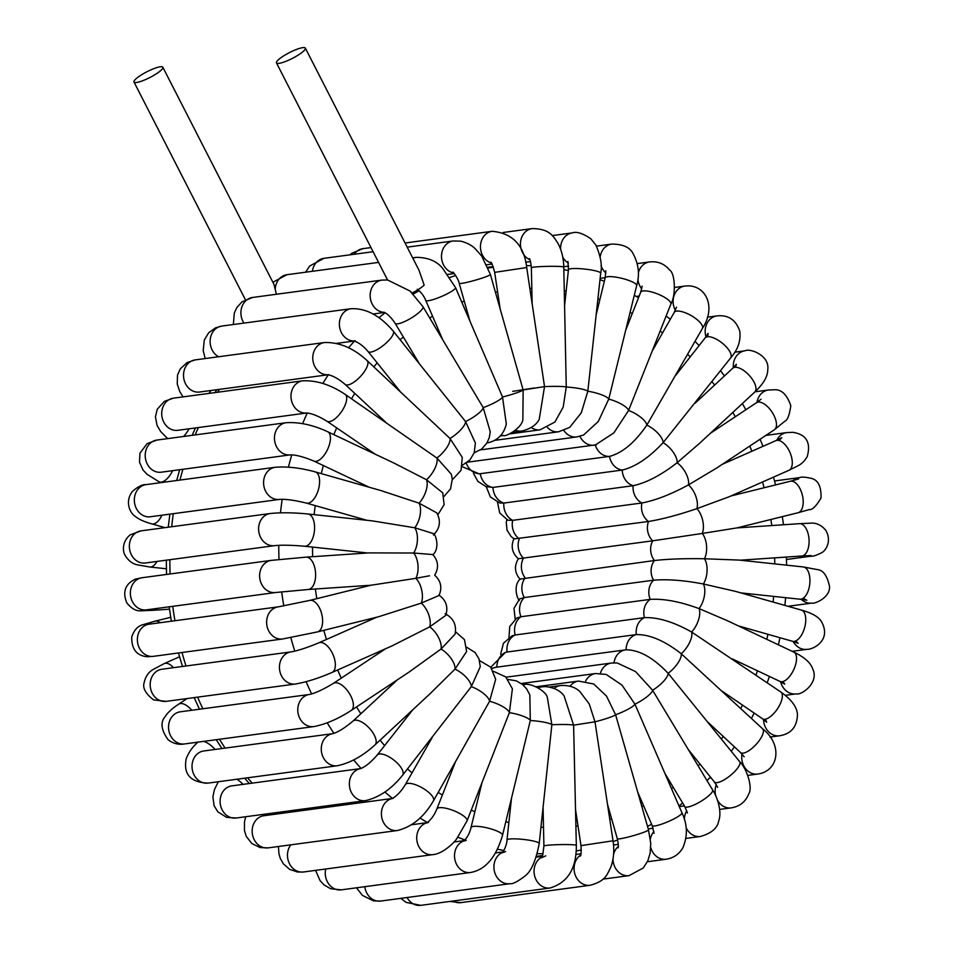 <?xml version="1.0" encoding="UTF-8"?>
<svg xmlns="http://www.w3.org/2000/svg" width="953" height="953" viewBox="0 0 953 953"><rect width="100%" height="100%" fill="white"/><g stroke="black" fill="none" stroke-linecap="round" stroke-linejoin="round"><path stroke-width="1.43" d="M162.856 67.246A16.213 3.24 -27.1 0 0 160.259 66.781A16.213 3.24 -27.1 0 0 143.319 73.726A16.213 3.24 -27.1 0 0 133.992 82.018A16.213 3.24 -27.1 0 0 147.751 78.575A16.213 3.24 -27.1 0 0 162.856 67.246L273.976 284.387L276.394 294.263M412.161 293A16.213 3.24 -27.1 0 0 424.145 285.042L418.975 270.187L305.341 48.115A16.213 3.24 152.9 0 1 292.38 58.383A16.213 3.24 152.9 0 1 276.465 62.886A16.213 3.24 152.9 0 1 277.001 61.218A16.213 3.24 152.9 0 1 288.545 53.07A16.213 3.24 152.9 0 1 302.732 47.65A16.213 3.24 152.9 0 1 305.341 48.115M412.125 293.012L410.1 291.07L387.609 280.003L381.867 280.099A16.213 13.818 82.4 0 0 370.205 296.931A16.213 13.818 82.4 0 0 384.321 312.346M733.31 367.691A16.213 13.818 82.4 0 1 744.96 350.823C749.737 347.94 769.893 355.35 767.749 369.633C767.82 376.364 763.496 383.821 754.788 392.017L700.026 442.895L677.095 462.753C661.108 475.166 646.456 482.814 633.114 485.708L503.863 503.065L499.801 502.993L490.39 497.001L486.244 486.661M473.462 473.391L477.941 481.444L485.97 486.566L492.975 487.424L622.214 470.067C635.377 466.875 649.005 457.75 663.121 442.668L730.606 357.983A16.213 6.528 -141.8 0 0 731.225 356.041A16.213 6.528 -141.8 0 0 719.956 341.4A16.213 6.528 -141.8 0 0 705.113 337.946L708.031 333.383L707.841 336.719M497.502 502.207L499.706 512.94L507.901 520.207L512.702 520.338L641.953 502.981C655.461 500.396 670.96 494.369 688.435 484.91L716.537 468.126L774.36 429.767A16.213 7.827 -123.6 0 0 776.278 426.634A16.213 7.827 -123.6 0 0 769.81 409.087A16.213 7.827 -123.6 0 0 756.432 402.738L761.042 399.224M506.841 519.707L506.257 522.292L507.044 530.19L511.189 536.61L514.167 538.91L648.528 521.482C662.168 519.242 678.286 514.965 696.881 508.652L729.105 496.775L788.881 470.329A16.213 8.22 -113.9 0 0 791.764 466.672A16.213 8.22 -113.9 0 0 787.881 448.446A16.213 8.22 -113.9 0 0 775.754 440.679L781.782 437.641L779.137 440.536M462.241 466.696L479.228 473.844L609.515 456.392C622.44 452.949 634.877 442.526 646.825 425.121L702.397 328.475A16.213 5.647 -150.3 0 0 684.397 312.429A16.213 5.647 -150.3 0 0 674.224 312.429L676.475 307.152M520.159 579.388C514.632 572.944 514.012 566.07 518.337 558.756L652.722 540.816A16.213 13.818 -97.6 0 1 648.528 521.482A16.213 13.818 -97.6 0 1 641.953 502.981A16.213 13.818 -97.6 0 1 633.114 485.708A16.213 13.818 -97.6 0 1 622.214 470.067A16.213 13.818 -97.6 0 1 609.515 456.392A16.213 13.818 -97.6 0 1 595.291 445.015L613.839 432.912L628.563 410.493L670.841 304.162A16.213 4.646 -158.5 0 0 670.876 303.197A16.213 4.646 -158.5 0 0 655.962 293.333A16.213 4.646 -158.5 0 0 640.666 292.261L642.191 286.114M480.526 449.876L576.815 436.939L583.546 435.033L598.27 421.512L608.753 399.116L636.675 285.59A16.213 3.538 -166.3 0 0 636.604 284.983A16.213 3.538 -166.3 0 0 620.474 278.014A16.213 3.538 -166.3 0 0 605.167 277.895L596.268 314.395M494.762 440.357L558.661 431.78L569.703 427.385L581.282 412.804L587.822 391.23L600.712 273.154A16.213 2.347 -173.8 0 0 579.031 268.615A16.213 2.347 -173.8 0 0 568.464 269.675L567.917 261.467M509.617 433.901L540.148 429.803L554.908 422.048L563.199 407.122L566.261 387.037L563.783 267.102A16.213 1.108 178.8 0 0 541.923 266.542A16.213 1.108 178.8 0 0 531.369 267.805C530.809 262.278 530.13 259.204 529.32 258.561M512.797 432.245L521.708 431.054C530.416 428.945 536.241 425.062 539.219 419.403L544.532 386.608L526.723 267.543L494.667 272.367L500.134 308.689M500.289 435.962L503.756 435.497C505.197 437.105 521.339 428.636 522.852 419.928L523.137 389.956L490.378 274.416A16.213 1.418 164.1 0 1 469.698 281.695A16.213 1.418 164.1 0 1 459.191 283.303L469.877 320.851M486.673 443.05C497.144 441.06 503.696 434.723 506.317 424.025L502.529 397.02L455.522 287.556A16.213 2.645 156.7 0 1 436.188 298.575A16.213 2.645 156.7 0 1 433.972 299.325A16.213 2.645 156.7 0 1 425.753 300.386C423.632 295.478 420.797 291.773 417.271 289.247M474.165 452.854L481.682 449.018L486.828 443.193L489.211 437.832L490.271 431.816L483.195 407.622L422.929 306.604A16.213 3.812 149.1 0 1 423.061 307.283A16.213 3.812 149.1 0 1 409.79 318.91A16.213 3.812 149.1 0 1 395.114 323.281C391.064 317.313 387.347 313.608 383.952 312.191M462.527 465.147L469.9 459.965L474.189 452.794L475.404 443.085L465.552 421.548L393.267 331.156A16.213 4.908 141.2 0 1 378.079 349.072A16.213 4.908 141.2 0 1 368.001 351.478L399.843 391.052M452.365 479.752L461.061 470.294L462.276 457.392L450.007 438.463L367.167 360.627A16.213 5.873 133 0 1 367.894 362.021A16.213 5.873 133 0 1 358.983 377.972A16.213 5.873 133 0 1 345.069 384.357L385.298 421.81M444.015 496.418L450.543 488.889L452.306 478.966L451.305 474.189L436.891 458.012L345.165 394.399A16.213 6.719 124.3 0 1 346.439 396.222A16.213 6.719 124.3 0 1 340.078 413.626A16.213 6.719 124.3 0 1 326.879 421.178L375.244 454.212M437.832 514.775L444.122 504.697L442.764 492.88L426.503 479.74L394.006 463.087L327.725 431.745A16.213 7.41 115.3 0 1 329.941 442.454A16.213 7.41 115.3 0 1 322.305 457.416A16.213 7.41 115.3 0 1 313.859 461.061L369.276 487.257M433.401 534.99C439.976 528.462 441.108 521.088 436.819 512.881L419.07 503.172L380.843 490.545L315.205 471.89A16.213 7.946 105.9 0 1 318.135 474.475A16.213 7.946 105.9 0 1 317.194 493.154A16.213 7.946 105.9 0 1 306.33 503.077L366.881 520.29M432.853 554.86C440.131 548.344 435.783 534.419 433.52 533.62L414.781 527.783L372.146 520.85L307.902 513.989A16.213 8.291 96.1 0 1 314.442 524.674A16.213 8.291 96.1 0 1 310.857 542.019A16.213 8.291 96.1 0 1 304.448 546.224L367.524 552.966M429.529 575.779L415.877 578.316A16.213 8.434 76.1 0 1 421.25 603.118L438.976 595.518C442.406 587.715 440.965 580.937 434.675 575.183L434.675 575.183C438.988 567.869 438.38 560.995 432.841 554.563L413.697 553.014L368.704 552.895L306.02 557.148A16.213 8.458 86.1 0 1 311.238 559.971A16.213 8.458 86.1 0 1 315.467 577.84A16.213 8.458 86.1 0 1 308.212 589.49L370.896 585.237L309.665 600.426A16.213 8.434 76.1 0 1 316.098 603.058A16.213 8.434 76.1 0 1 322.602 619.867A16.213 8.434 76.1 0 1 317.468 631.899L378.698 616.71L421.25 603.118A16.213 8.22 66.1 0 1 429.696 626.86L391.707 646.051L331.942 672.496A16.213 8.22 66.1 0 0 334.884 660.5A16.213 8.22 66.1 0 0 326.367 645.098A16.213 8.22 66.1 0 0 318.814 642.834L376.816 617.175M519.48 600.319C517.217 599.532 512.881 585.595 520.159 579.079L654.413 560.531A16.213 13.818 -97.6 0 1 652.722 540.816L702.254 533.454A16.213 8.434 -103.9 0 0 696.881 508.652A16.213 8.22 -113.9 0 0 688.435 484.91A16.213 7.827 -123.6 0 0 677.095 462.753A16.213 7.255 -132.9 0 0 663.121 442.668A16.213 6.528 -141.8 0 0 646.825 425.121A16.213 5.647 -150.3 0 0 628.563 410.493A16.213 4.646 -158.5 0 0 608.753 399.116A16.213 3.538 -166.3 0 0 587.822 391.23A16.213 2.347 -173.8 0 0 566.261 387.037A16.213 1.108 178.8 0 0 544.532 386.608L523.137 389.956A16.213 1.418 164.1 0 1 502.529 397.02A16.213 2.645 156.7 0 1 483.195 407.622A16.213 3.812 149.1 0 1 465.552 421.548A16.213 4.908 141.2 0 1 450.007 438.463A16.213 5.873 133 0 1 436.891 458.012A16.213 6.719 124.3 0 1 426.503 479.74A16.213 7.41 115.3 0 1 419.07 503.172A16.213 7.946 105.9 0 1 414.781 527.783A16.213 8.291 96.1 0 1 413.697 553.014A16.213 8.458 86.1 0 1 415.877 578.316L370.896 585.249M438.845 595.041C446.052 600.068 448.363 606.847 445.778 615.364L429.696 626.86A16.213 7.827 56.4 0 1 441.036 649.029L409.087 672.068L351.264 710.426A16.213 7.827 56.4 0 0 352.074 698.906A16.213 7.827 56.4 0 0 341.853 685.136A16.213 7.827 56.4 0 0 333.336 683.408L385.536 648.779M445.111 613.732C453.473 618.104 456.785 624.93 455.034 634.198L441.036 649.029A16.213 7.255 47.1 0 1 455.01 669.101L429.743 694.022L374.982 744.912A16.213 7.255 47.1 0 0 373.814 734.251A16.213 7.255 47.1 0 0 362.176 722.291A16.213 7.255 47.1 0 0 352.908 721.159L397.389 679.834M455.498 631.732L464.48 639.666L466.613 651.483L455.01 669.101A16.213 6.528 38.2 0 1 471.306 686.648L402.583 775.23A16.213 6.528 38.2 0 0 403.202 773.288A16.213 6.528 38.2 0 0 391.933 758.648A16.213 6.528 38.2 0 0 377.09 755.193L412.768 709.794M466.756 647.29L475.07 652.495L478.99 658.845L480.264 666.695L471.306 686.648A16.213 5.647 29.7 0 1 489.568 701.277L433.472 800.746A16.213 5.647 29.7 0 0 415.472 784.712A16.213 5.647 29.7 0 0 405.299 784.7L431.995 737.813M479.55 660.56L490.712 667.183L495.679 679.298L489.568 701.277A16.213 4.646 21.5 0 1 509.378 712.665L467.03 820.914A16.213 4.646 21.5 0 0 467.065 819.949A16.213 4.646 21.5 0 0 452.151 810.086A16.213 4.646 21.5 0 0 436.855 809.014L455.093 762.781M493.44 671.317L505.733 676.892L512.392 688.828L509.378 712.665A16.213 3.538 13.7 0 1 530.309 720.539L502.529 835.269A16.213 3.538 13.7 0 0 481.527 826.787A16.213 3.538 13.7 0 0 471.02 827.585L481.789 783.485M508.056 679.441L516.288 680.847L522.697 684.611L526.687 688.971L529.832 694.868L530.309 720.539A16.213 2.347 6.2 0 1 551.87 724.733L539.219 843.5A16.213 2.347 6.2 0 0 539.1 843.155A16.213 2.347 6.2 0 0 522.244 839.307A16.213 2.347 6.2 0 0 506.984 840.022L511.427 798.781M523.602 684.814L523.018 684.885A16.213 13.818 -97.6 0 1 523.602 684.814C528.927 682.062 545.438 690.175 547.308 697.227L551.87 724.733A16.213 1.108 -1.2 0 1 573.599 725.162L576.327 845.359A16.213 1.108 -1.2 0 0 554.479 844.799A16.213 1.108 -1.2 0 0 543.913 846.061L543.079 807.727M538.409 687.923A16.213 13.818 -97.6 0 1 542.102 686.791L545.545 686.589C554.229 687.601 560.424 690.711 564.105 695.928L573.599 725.162L594.994 721.814L613.029 840.796L580.973 845.633C581.342 851.946 581.127 855.449 580.317 856.116M554.181 688.435A16.213 13.818 -97.6 0 1 560.543 685.541C568.512 685.064 574.897 687.006 579.686 691.342L589.252 703.981L594.994 721.814A16.213 1.418 -15.9 0 0 615.602 714.75L648.505 829.872A16.213 1.418 -15.9 0 1 627.836 837.139A16.213 1.418 -15.9 0 1 617.318 838.747C618.39 843.881 618.652 846.919 618.104 847.86M570.037 686.231A16.213 13.818 -97.6 0 1 578.507 681.085L593.719 684.016L606.453 696L615.602 714.75A16.213 2.645 -23.3 0 0 634.936 704.148L681.943 812.79A16.213 2.645 -23.3 0 1 681.943 813.195A16.213 2.645 -23.3 0 1 667.04 822.094A16.213 2.645 -23.3 0 1 652.174 825.62L654.044 833.351M585.583 681.216A16.213 13.818 -97.6 0 1 595.577 673.533L606.191 674.438L621.952 685.064L634.936 704.148A16.213 3.812 -30.9 0 0 652.579 690.222L712.582 789.894A16.213 3.812 -30.9 0 1 695.071 804.487A16.213 3.812 -30.9 0 1 684.766 806.56L687.423 812.98M600.378 673.378A16.213 13.818 -97.6 0 1 611.385 663.05L617.175 662.954L635.532 671.579L652.579 690.222A16.213 4.908 -38.8 0 0 668.124 673.306L739.695 761.697A16.213 4.908 -38.8 0 1 740.052 762.698A16.213 4.908 -38.8 0 1 728.807 776.707A16.213 4.908 -38.8 0 1 714.428 782.02L717.645 787.273M626.121 649.803L625.573 649.863A16.213 13.818 -97.6 0 1 626.121 649.803C639.344 649.91 653.353 657.749 668.124 673.306A16.213 5.873 -47 0 0 681.24 653.758L762.626 728.807A16.213 5.873 -47 0 1 763.353 730.201A16.213 5.873 -47 0 1 754.431 746.151A16.213 5.873 -47 0 1 740.529 752.536L744.198 756.801M490.759 667.243L505.59 652.221L636.342 634.567C649.755 634.4 664.717 640.797 681.24 653.758A16.213 6.719 -55.7 0 0 691.628 632.03L780.817 691.997A16.213 6.719 -55.7 0 1 780.995 702.099A16.213 6.719 -55.7 0 1 771.692 715.548A16.213 6.719 -55.7 0 1 762.531 718.776L766.665 722.207L765.438 719.181M500.647 654.187L503.482 643.204L512.106 635.794L515.192 634.984L644.442 617.639C657.999 617.151 673.723 621.952 691.628 632.03A16.213 7.41 -64.7 0 0 699.061 608.598L727.544 620.772L793.837 652.114A16.213 7.41 -64.7 0 1 796.041 662.811A16.213 7.41 -64.7 0 1 788.405 677.786A16.213 7.41 -64.7 0 1 779.971 681.419L784.712 684.135L782.889 681.574M508.985 637.533L509.748 626.466L516.86 617.961L520.981 616.734L650.22 599.377C663.896 598.555 680.168 601.641 699.061 608.598A16.213 7.946 -74.1 0 0 703.35 583.986L735.716 591.432L801.354 610.087A16.213 7.946 -74.1 0 1 804.296 612.684A16.213 7.946 -74.1 0 1 803.355 631.362A16.213 7.946 -74.1 0 1 792.491 641.286L798.126 643.275L795.588 641M515.18 619.176L513.989 608.312L519.611 598.949L524.329 597.555L653.567 580.198C667.303 579.031 683.897 580.294 703.35 583.986A16.213 8.291 -83.9 0 0 704.434 558.756L738.992 560.078L803.248 566.94A16.213 8.291 -83.9 0 1 809.788 577.637A16.213 8.291 -83.9 0 1 806.202 594.982A16.213 8.291 -83.9 0 1 799.793 599.187L806.822 600.259L803.165 598.246M626.121 649.791A16.213 13.818 -97.6 0 1 636.342 634.567A16.213 13.818 -97.6 0 1 644.442 617.639A16.213 13.818 -97.6 0 1 650.22 599.377A16.213 13.818 -97.6 0 1 653.567 580.198A16.213 13.818 -97.6 0 1 654.413 560.531C668.16 559.006 684.826 558.41 704.434 558.756A16.213 8.458 -93.9 0 0 702.254 533.454L736.8 527.926M272.892 282.267L286.913 274.714A16.213 13.818 82.4 0 0 275.214 289.509M381.867 280.099L252.616 297.455A16.213 13.818 82.4 0 0 243.944 323.091M412.649 257.822L416.163 257.358A16.213 13.818 82.4 0 0 412.887 258.287M422.929 306.604A16.213 3.812 149.1 0 1 422.941 306.64L410.1 291.07M749.761 446.087A270.223 230.4 -97.6 0 1 751.893 451.234M762.519 481.992A270.223 230.4 -97.6 0 1 764.115 487.745M770.87 519.48A270.223 230.4 -97.6 0 1 771.787 525.556M774.622 557.862A270.223 230.4 -97.6 0 1 774.789 563.902M773.657 596.387A270.223 230.4 -97.6 0 1 773.109 602.058M767.939 634.305A270.223 230.4 -97.6 0 1 766.796 639.332M757.504 670.805A270.223 230.4 -97.6 0 1 755.955 675.01M742.506 705.101A270.223 230.4 -97.6 0 1 740.743 708.436M723.22 736.431A270.223 230.4 -97.6 0 1 721.385 738.932M699.978 764.068A270.223 230.4 -97.6 0 1 698.192 765.878M673.259 787.357A270.223 230.4 -97.6 0 1 671.531 788.619M643.597 805.726A270.223 230.4 -97.6 0 1 641.881 806.595M611.623 818.722A270.223 230.4 -97.6 0 1 609.789 819.282M578.006 825.977A270.223 230.4 -97.6 0 1 575.922 826.227M543.508 827.275A270.223 230.4 -97.6 0 1 540.994 827.133M508.878 822.499A270.223 230.4 -97.6 0 1 505.817 821.784M474.904 811.694A270.223 230.4 -97.6 0 1 471.258 810.157M442.371 795.052A270.223 230.4 -97.6 0 1 438.213 792.431M412.03 772.871A270.223 230.4 -97.6 0 1 407.539 768.928M384.631 745.591A270.223 230.4 -97.6 0 1 380.068 740.183M360.853 713.785A270.223 230.4 -97.6 0 1 356.565 706.912M341.281 678.131A270.223 230.4 -97.6 0 1 337.648 669.971M326.474 639.451A270.223 230.4 -97.6 0 1 323.806 630.326M316.825 598.639A270.223 230.4 -97.6 0 1 315.372 589.014M312.667 556.695A270.223 230.4 -97.6 0 1 312.501 547.093M314.145 514.656A270.223 230.4 -97.6 0 1 315.217 505.602M321.256 473.605A270.223 230.4 -97.6 0 1 323.365 465.552M333.836 434.639A270.223 230.4 -97.6 0 1 336.671 427.873M351.538 398.747A270.223 230.4 -97.6 0 1 354.778 393.398M373.862 366.857A270.223 230.4 -97.6 0 1 377.197 362.902M400.177 339.733A270.223 230.4 -97.6 0 1 403.345 337.017M429.755 317.992A270.223 230.4 -97.6 0 1 432.602 316.289M461.776 302.065A270.223 230.4 -97.6 0 1 464.254 301.112M495.429 292.178A270.223 230.4 -97.6 0 1 497.585 291.761M529.868 288.425A270.223 230.4 -97.6 0 1 531.81 288.402M564.295 290.713A270.223 230.4 -97.6 0 1 566.165 291.01M597.948 298.825A270.223 230.4 -97.6 0 1 599.902 299.48M630.124 312.429A270.223 230.4 -97.6 0 1 632.268 313.549M660.215 331.096A270.223 230.4 -97.6 0 1 662.585 332.847M687.661 354.349A270.223 230.4 -97.6 0 1 690.222 356.887M711.998 381.653A270.223 230.4 -97.6 0 1 714.619 385.072M732.821 412.423A270.223 230.4 -97.6 0 1 735.299 416.759M493.428 267.269L491.712 267.495A294.787 251.342 82.4 0 0 488.174 268.007M455.725 275.524A294.787 251.342 82.4 0 0 450.03 277.406M419.249 290.748A294.787 251.342 82.4 0 0 413.209 294.048M385.143 312.763A294.787 251.342 82.4 0 0 378.984 317.718M354.528 341.031A294.787 251.342 82.4 0 0 348.536 347.821M328.332 374.767A294.787 251.342 82.4 0 0 322.841 383.475M307.247 413.018A294.787 251.342 82.4 0 0 302.649 423.632M291.749 454.855A294.787 251.342 82.4 0 0 288.437 467.149M282.171 499.312A294.787 251.342 82.4 0 0 280.516 512.821M278.776 545.319A294.787 251.342 82.4 0 0 278.991 559.482M281.671 591.801A294.787 251.342 82.4 0 0 283.815 605.953M290.832 637.64A294.787 251.342 82.4 0 0 294.799 651.125M306.127 681.693A294.787 251.342 82.4 0 0 311.643 693.927M327.236 722.827A294.787 251.342 82.4 0 0 333.919 733.333M353.706 759.934A294.787 251.342 82.4 0 0 361.08 768.452M384.893 791.991A294.787 251.342 82.4 0 0 392.517 798.435M419.963 818.019A294.787 251.342 82.4 0 0 427.48 822.51M457.881 837.27A294.787 251.342 82.4 0 0 465.004 839.998M497.418 849.218A294.787 251.342 82.4 0 0 503.946 850.457M537.289 853.685A294.787 251.342 82.4 0 0 543.091 853.721M283.649 813.076A294.787 251.342 -97.6 0 1 282.148 811.837M252.247 783.14A294.787 251.342 -97.6 0 1 247.566 777.815M225.122 748.105A294.787 251.342 -97.6 0 1 219.452 739.254M202.858 708.77A294.787 251.342 -97.6 0 1 197.593 697.155M185.99 665.992A294.787 251.342 -97.6 0 1 182.011 652.495M174.947 620.725A294.787 251.342 -97.6 0 1 172.755 606.334M170.087 573.968A294.787 251.342 -97.6 0 1 169.884 559.709M171.695 526.747A294.787 251.342 -97.6 0 1 173.315 513.679M179.974 480.062A294.787 251.342 -97.6 0 1 182.905 469.293M195.139 434.925A294.787 251.342 -97.6 0 1 198.403 427.54M217.594 392.243A294.787 251.342 -97.6 0 1 219.464 389.36M496.87 667.148A16.213 13.818 -97.6 0 1 507.091 651.923A16.213 13.818 -97.6 0 1 515.192 634.984A16.213 13.818 -97.6 0 1 520.981 616.734A16.213 13.818 -97.6 0 1 524.329 597.555A16.213 13.818 -97.6 0 1 525.163 577.887A16.213 13.818 -97.6 0 1 523.471 558.16A16.213 13.818 -97.6 0 1 519.29 538.838A16.213 13.818 -97.6 0 1 512.702 520.338A16.213 13.818 -97.6 0 1 503.863 503.065A16.213 13.818 -97.6 0 1 492.975 487.424A16.213 13.818 -97.6 0 1 480.264 473.736A16.213 13.818 -97.6 0 1 466.291 463.11M754.788 392.017A16.213 7.255 -132.9 0 0 755.955 389.479A16.213 7.255 -132.9 0 0 746.973 373.123A16.213 7.255 -132.9 0 0 732.714 368.263L694.928 403.369M512.702 391.361L534.097 388.002M730.606 357.983C738.003 349.584 741.041 340.566 739.707 330.917C735.728 319.684 728.128 314.681 716.882 315.919A16.213 13.818 82.4 0 0 705.982 336.802M702.397 328.475C717.121 306.056 705.017 283.434 684.826 286.079A16.213 13.818 82.4 0 0 675.32 310.321M595.28 444.991A16.213 13.818 -97.6 0 1 594.231 445.17A16.213 13.818 -97.6 0 1 579.936 436.307M670.841 304.162C675.975 295.609 675.343 273.261 669.542 269.973C664.36 263.707 657.677 261.039 649.505 261.956A16.213 13.818 82.4 0 0 638.343 272.88M637.891 279.158A16.213 13.818 82.4 0 0 641.774 288.866M576.815 436.939A16.213 13.818 -97.6 0 1 563.854 430.47M636.675 285.59C639.928 274.798 638.689 264.052 632.947 253.355C629.707 247.196 622.643 244.111 611.731 244.087A16.213 13.818 82.4 0 0 600.187 256.905M601.057 265.684A16.213 13.818 82.4 0 0 605.905 272.987M558.661 431.78A16.213 13.818 -97.6 0 1 547.487 427.54M600.712 273.154C602.367 265.744 600.771 256.393 595.911 245.1L590.8 238.75C582.736 233.294 576.577 231.341 572.312 232.889A16.213 13.818 82.4 0 0 560.626 249.293M562.711 256.941A16.213 13.818 82.4 0 0 568.369 263.171M540.148 429.803A16.213 13.818 -97.6 0 1 531.238 427.516M563.783 267.102C563.604 258.311 561.686 250.425 558.029 243.444C553.479 236.761 550.155 228.696 532.167 228.589A16.213 13.818 82.4 0 0 520.493 242.646A16.213 13.818 82.4 0 0 529.928 259.776M521.708 431.054A16.213 13.818 -97.6 0 1 515.537 430.244M526.723 267.543C524.043 245.195 512.523 233.116 492.165 231.305A16.213 13.818 82.4 0 0 480.455 246.255A16.213 13.818 82.4 0 0 491.426 263.04M349.989 254.82L351.86 253.26L362.914 248.662A16.213 13.818 82.4 0 0 354.123 254.272M503.756 435.497A16.213 13.818 -97.6 0 1 500.694 435.509M490.378 274.416L481.646 255.988L475.035 248.542C474.344 247.994 470.186 243.468 460.74 241.169L453.199 240.966A16.213 13.818 82.4 0 0 441.489 256.667A16.213 13.818 82.4 0 0 453.735 272.999M305.603 272.201L309.665 266.03L323.96 258.323A16.213 13.818 82.4 0 0 312.405 271.283M393.267 331.156C379.925 315.526 365.869 308.045 351.073 308.712A16.213 13.818 82.4 0 0 339.459 325.95A16.213 13.818 82.4 0 0 354.242 340.948M205.181 358.554L203.192 350.585L204.311 340.018L208.636 332.8L215.509 327.856L221.835 326.069A16.213 13.818 82.4 0 0 210.22 339.494A16.213 13.818 82.4 0 0 218.582 356.756M208.933 393.41A16.213 5.873 -47 0 0 209.827 392.136A16.213 5.873 -47 0 0 210.851 390.516M367.167 360.627C353.551 348.131 339.316 342.103 324.485 342.532A16.213 13.818 82.4 0 0 312.894 360.079A16.213 13.818 82.4 0 0 328.189 374.743M183.012 396.889L179.843 391.719L177.246 384.083L177.508 375.125L180.224 368.942L187.086 362.569L195.234 359.889A16.213 13.818 82.4 0 0 183.691 377.793A16.213 13.818 82.4 0 0 199.558 392.028L328.237 374.743M183.631 436.474A16.213 6.719 -55.7 0 0 189.039 428.79M345.165 394.399C330.751 384.726 316.587 380.199 302.685 380.819A16.213 13.818 82.4 0 0 291.13 398.592A16.213 13.818 82.4 0 0 306.759 412.983M167.704 438.618L160.664 431.53L157.102 425.514L155.434 416.902L157.269 409.242L164.333 401.368L173.434 398.175A16.213 13.818 82.4 0 0 161.891 416.08A16.213 13.818 82.4 0 0 177.758 430.315L306.783 412.983M160.866 482.635L159.175 481.837A16.213 7.41 -64.7 0 0 172.648 470.663M327.725 431.745C312.929 424.931 299.075 421.917 286.162 422.703A16.213 13.818 82.4 0 0 274.619 440.596A16.213 13.818 82.4 0 0 290.451 454.855C295.811 454.784 303.626 456.856 313.859 461.061M159.175 481.837L147.036 474.296L143.033 470.02L139.495 462.217L139.948 453.151L147.167 443.586L156.911 440.06A16.213 13.818 82.4 0 0 145.368 457.976A16.213 13.818 82.4 0 0 161.236 472.2L290.474 454.843M164.988 527.64L151.646 523.852A16.213 7.946 -74.1 0 0 161.95 515.204M315.205 471.89C300.445 467.852 287.139 466.315 275.286 467.268A16.213 13.818 82.4 0 0 263.743 485.172A16.213 13.818 82.4 0 0 279.61 499.408C285.495 498.967 294.406 500.194 306.33 503.077M151.646 523.852C144.237 521.791 138.721 519.266 135.1 516.276C129.656 512.809 124.724 501.123 132.479 491.367C138.018 486.59 142.545 484.338 146.047 484.624A16.213 13.818 82.4 0 0 134.504 502.529A16.213 13.818 82.4 0 0 150.36 516.764L279.61 499.408M166.382 568.774L149.764 566.999A16.213 8.291 -83.9 0 0 156.947 561.436M307.902 513.989C293.536 512.571 281.004 512.416 270.307 513.5A16.213 13.818 82.4 0 0 258.763 531.405A16.213 13.818 82.4 0 0 274.619 545.64C281.671 544.913 291.606 545.116 304.448 546.224M149.764 566.999L136.827 564.736C136.577 564.486 130.216 563.95 125.046 555.218C123.044 552.228 121.317 542.495 130.013 534.931L141.056 530.857A16.213 13.818 82.4 0 0 129.513 548.761A16.213 13.818 82.4 0 0 145.368 562.997L145.07 563.032M169.491 609.181L153.516 610.265A16.213 8.458 -93.9 0 0 157.054 608.443M306.02 557.148L271.319 560.376A16.213 13.818 82.4 0 0 259.776 578.28A16.213 13.818 82.4 0 0 275.643 592.516L308.212 589.49M153.516 610.265L141.008 610.802C136.16 611.242 131.407 608.586 126.761 602.808C122.353 591.849 125.224 583.951 135.386 579.114L142.08 577.732A16.213 13.818 82.4 0 0 130.537 595.637A16.213 13.818 82.4 0 0 146.393 609.872L145.309 609.968M160.164 622.714A16.213 8.434 -103.9 0 0 154.97 621.189L170.706 617.294M309.665 600.426L278.324 606.847A16.213 13.818 82.4 0 0 266.78 624.751A16.213 13.818 82.4 0 0 282.636 638.986L317.468 631.899M278.324 606.847L149.073 624.203A16.213 13.818 82.4 0 0 137.53 642.108A16.213 13.818 82.4 0 0 153.385 656.343L147.227 656.736C136.601 655.7 131.443 649.076 131.752 636.878C134.051 630.302 137.589 626.3 142.378 624.858L154.97 621.189M173.506 667.672A16.213 8.22 -113.9 0 0 164.13 663.61L179.533 656.796M318.814 642.834C306.973 647.73 297.741 650.744 291.142 651.876A16.213 13.818 82.4 0 0 279.598 669.78A16.213 13.818 82.4 0 0 295.454 684.016C306.342 682.134 318.505 678.298 331.942 672.496M291.142 651.876L161.891 669.232A16.213 13.818 82.4 0 0 150.348 687.137A16.213 13.818 82.4 0 0 166.203 701.36L153.636 699.919C145.523 693.701 142.378 687.887 144.189 682.503C146.381 672.925 152.063 670.293 152.528 669.804L164.13 663.61M191.791 710.259A16.213 7.827 -123.6 0 0 178.652 704.184L187.122 698.561M333.336 683.408C322.948 689.65 315.002 693.331 309.487 694.451A16.213 13.818 82.4 0 0 297.944 712.356A16.213 13.818 82.4 0 0 313.811 726.591C325.735 724.28 338.22 718.884 351.264 710.426M309.487 694.451L180.236 711.808A16.213 13.818 82.4 0 0 168.705 729.712A16.213 13.818 82.4 0 0 184.56 743.948C178.628 744.972 173.172 743.602 168.169 739.802C161.2 730.093 160.164 722.386 165.083 716.704C167.68 712.57 172.207 708.401 178.652 704.184M215.104 749.451A16.213 7.255 -132.9 0 0 203.716 741.374M332.978 733.631L332.895 733.643A16.213 13.818 82.4 0 0 321.435 751.572A16.213 13.818 82.4 0 0 337.291 765.759C350.18 763.019 362.748 756.063 374.982 744.912M352.908 721.159C344.76 727.985 338.089 732.142 332.895 733.643L203.728 750.976A16.213 13.818 82.4 0 0 192.184 768.892A16.213 13.818 82.4 0 0 208.04 783.116C190.445 782.365 183.179 774.229 186.228 758.695C188.706 752.227 192.697 746.64 198.224 741.922M243.086 784.367A16.213 6.528 -141.8 0 0 236.963 779.232M360.734 768.571A16.213 13.818 82.4 0 0 349.537 786.618A16.213 13.818 82.4 0 0 365.368 800.663C379.163 797.494 391.564 789.013 402.583 775.23M360.758 768.571L231.805 785.88A16.213 13.818 82.4 0 0 220.262 803.796A16.213 13.818 82.4 0 0 236.13 818.019L226.647 817.376L217.868 811.885L214.091 805.714L212.876 796.708L214.461 789.572L218.332 781.734M275.203 814.207A16.213 5.647 -150.3 0 0 273.809 812.957M392.386 798.495A16.213 13.818 82.4 0 0 381.629 816.709A16.213 13.818 82.4 0 0 397.425 830.516C412.053 826.906 424.073 816.983 433.472 800.746M392.445 798.459L263.862 815.732A16.213 13.818 82.4 0 0 252.319 833.637A16.213 13.818 82.4 0 0 268.186 847.872L260.181 847.562L251.89 843.584L246.255 836.4L244.456 830.539L244.492 821.843L245.66 816.745M427.135 822.749A16.213 13.818 82.4 0 0 416.997 841.165A16.213 13.818 82.4 0 0 432.745 854.638C441.906 854.126 453.414 843.679 456.701 838.795L467.03 820.914M290.856 844.823A16.213 13.818 82.4 0 0 289.212 863.168A16.213 13.818 82.4 0 0 303.495 871.995L297.539 872.019L289.605 869.35L283.375 863.847L280.349 858.534L278.967 853.888L278.407 846.49M464.206 840.808A16.213 13.818 82.4 0 0 454.867 859.463A16.213 13.818 82.4 0 0 470.532 872.495C485.339 869.875 496.013 857.462 502.529 835.269M325.712 869.005A16.213 13.818 82.4 0 0 341.281 889.852L330.596 888.72L323.937 884.825L320.017 880.536L315.598 870.363M502.755 852.327A16.213 13.818 82.4 0 0 494.393 871.185A16.213 13.818 82.4 0 0 509.938 883.705C512.547 884.253 517.55 881.692 524.96 876.033C531.166 871.495 535.92 860.654 539.219 843.5M364.808 886.695A16.213 13.818 82.4 0 0 380.688 901.061L373.362 900.847L362.39 895.367L356.517 887.803M541.888 857.081A16.213 13.818 82.4 0 0 534.693 876.105A16.213 13.818 82.4 0 0 550.095 887.993C567.809 882.609 576.553 868.397 576.327 845.359M407.062 897.512A16.213 13.818 82.4 0 0 420.845 905.35L406.181 902.42L400.82 898.357M580.699 855.067A16.213 13.818 82.4 0 0 574.921 874.151A16.213 13.818 82.4 0 0 590.098 885.277C606.156 880.917 606.835 874.64 610.837 867.135C613.72 859.058 614.459 850.279 613.029 840.796M453.009 901.026A16.213 13.818 82.4 0 0 460.847 902.634L449.828 901.455M618.33 846.419A16.213 13.818 82.4 0 0 613.553 854.46M613.017 858.856A16.213 13.818 82.4 0 0 629.051 875.628L643.299 867.957L647.849 860.762L650.089 853.364L650.744 843.429L648.505 829.872M653.937 831.469A16.213 13.818 82.4 0 0 650.387 839.057M650.744 847.503A16.213 13.818 82.4 0 0 666.087 859.237C673.473 858.081 679.072 854.257 682.884 847.753C687.792 836.019 687.47 824.357 681.943 812.79M686.803 810.693A16.213 13.818 82.4 0 0 684.361 819.401M686.16 827.764A16.213 13.818 82.4 0 0 700.384 836.484C711.45 833.315 717.561 828.109 718.705 820.867C722.279 811.539 717.025 796.351 712.582 789.894M491.915 668.732A16.213 13.818 -97.6 0 1 496.322 667.219L625.573 649.863A16.213 13.818 -97.6 0 0 614.018 662.835M716.334 784.664A16.213 13.818 82.4 0 0 715.774 795.946M717.514 800.27A16.213 13.818 82.4 0 0 731.177 807.882C739.647 806.536 745.472 801.938 748.641 794.075C753.204 787.94 746.568 768.154 739.695 761.697M742.03 754.037A16.213 13.818 82.4 0 0 757.766 774.05C778.994 771.037 782.818 744.519 762.626 728.807M763.544 719.491A16.213 13.818 82.4 0 0 779.566 735.776C791.228 733.881 797.184 726.698 797.447 714.238C796.863 706.828 791.324 699.419 780.817 691.997M780.626 681.74A16.213 13.818 82.4 0 0 796.089 693.879C801.413 695.607 819.497 682.622 812.695 668.899C810.622 662.704 804.332 657.105 793.837 652.114M793.17 641.476A16.213 13.818 82.4 0 0 806.965 649.327C811.92 649.922 832.636 640.821 821.141 621.07C818.103 616.555 811.503 612.898 801.354 610.087M801.27 599.354A16.213 13.818 82.4 0 0 811.944 603.082C813.207 604.405 830.301 598.293 829.539 586.476C827.24 575.731 823.166 570.097 817.329 569.584L803.248 566.94M740.171 560.197L801.676 556.028A16.213 8.458 -93.9 0 0 806.881 551.799A16.213 8.458 -93.9 0 0 808.12 533.728A16.213 8.458 -93.9 0 0 799.484 523.673L736.824 527.926M805.773 555.766A16.213 13.818 82.4 0 0 810.932 556.207C812.838 556.528 816.399 555.373 821.617 552.776C826.227 550.369 831.814 540.673 825.882 530.547C819.711 522.363 811.622 523.066 811.503 523.126L799.484 523.673M736.8 527.938L798.03 512.75A16.213 8.434 -103.9 0 0 803.176 500.718A16.213 8.434 -103.9 0 0 796.66 483.91A16.213 8.434 -103.9 0 0 790.228 481.277L730.88 495.989M798.03 512.75L809.323 509.569C812.206 510.105 816.102 506.269 820.986 498.085C821.426 486.578 818.186 480.002 811.265 478.358C805.38 477.012 801.497 476.762 799.615 477.608A16.213 13.818 82.4 0 0 793.241 480.515M788.881 470.329C798.805 465.207 802.152 464.957 807.227 456.582C811.098 442.514 806.333 434.425 792.956 432.34L786.797 432.579A16.213 13.818 82.4 0 0 776.838 440.191M774.36 429.767L784.938 421.143C787.535 420.178 789.489 415.055 790.799 405.752C786.964 394.435 781.317 389.11 773.848 389.789L768.44 390.003A16.213 13.818 82.4 0 0 756.98 402.38M245.386 299.695L133.992 82.018M384.571 312.453L373.123 314.002M252.616 297.455L241.907 301.898L236.713 307.724L234.307 313.072L233.354 324.52M276.465 62.886L387.573 280.003M378.567 262.397L286.913 274.714M416.163 257.358C427.73 257.393 436.486 260.955 442.43 268.067L455.522 287.556M745.854 409.766L742.363 403.56M724.447 375.947L720.575 370.741M699.121 345.57L695.047 341.388M670.304 319.291L666.147 316.062M638.522 297.693L634.293 295.311M604.333 281.302L600.009 279.67M568.381 270.545L563.842 269.616M531.25 265.756L526.401 265.589M576.208 850.934L581.306 850.04M613.148 841.606L617.651 839.998M647.528 826.43L651.554 824.19M678.989 805.916L682.658 803.034M707.043 780.65L710.426 777.052M731.308 751.274L734.394 746.83M751.44 718.407L754.168 713.058M767.213 682.705L769.428 676.439M778.422 644.824L779.959 637.724M784.915 605.417L785.629 597.674M786.63 565.165L786.392 557.064M783.521 524.758L782.306 516.645M775.599 484.898L773.479 477.143M762.996 446.326L760.089 439.226M491.712 267.495L488.162 267.972M542.543 855.532L536.491 856.342M281.135 813.409L279.622 812.182M249.364 783.521L244.635 778.208M221.954 748.534L216.224 739.695M199.475 709.223L194.162 697.608M182.464 666.469L178.461 652.972M171.361 621.213L169.169 606.811M166.525 574.445L166.334 560.185M168.228 527.212L169.884 514.144M176.686 480.503L179.676 469.722M192.125 435.33L195.448 427.933M214.949 392.6L216.855 389.706M722.16 464.385L775.754 440.679M735.454 367.274L736.359 364.272L732.714 368.263M744.96 350.823L734.668 352.205M675.701 375.363L705.113 337.946M716.882 315.919L707.352 317.206M652.602 350.394L674.224 312.429M684.826 286.079L674.605 287.449M467.53 462.193L596.483 444.765M625.907 329.69L640.666 292.261M649.505 261.956L637.414 263.576M639.177 296.061L636.318 296.443M605.786 270.747L605.167 277.895M611.731 244.087L596.483 246.136M605.226 277.68L600.152 278.359M564.617 305.448L568.464 269.675M572.312 232.889L552.18 235.594M568.631 266.101L563.771 266.757M532.143 303.471L531.369 267.805M532.167 228.589L503.172 232.484M530.511 261.527L525.687 262.182M493.166 266.542L487.865 267.257M490.783 262.23C491.391 261.825 492.677 265.208 494.667 272.367M492.165 231.305L405.061 243.003M370.979 247.577L362.914 248.662M492.034 264.041L486.745 264.755M453.151 272.498C451.746 270.092 458.536 278.669 459.191 283.303M453.199 240.966L407.181 247.149M373.099 251.723L323.96 258.323M454.247 273.547L447.91 274.393M442.526 339.316L425.753 300.386M418.998 363.129L395.114 323.281M355.398 340.852L353.98 340.888C358.816 342.592 363.486 346.13 368.001 351.478M351.073 308.712L221.835 326.069M354.373 340.983L336.588 343.378M328.797 374.672L328.035 374.72C333.062 375.744 338.744 378.96 345.069 384.357M324.485 342.532L195.234 359.889M306.997 412.959L306.699 412.983C311.953 413.435 318.683 416.175 326.879 421.178M302.685 380.819L173.434 398.175M286.162 422.703L156.911 440.06M275.286 467.268L146.047 484.624M270.307 513.5L141.056 530.857M274.619 545.64L145.368 562.997M271.319 560.376L142.08 577.732M275.643 592.516L146.393 609.872M149.073 624.203L148.263 624.334M282.636 638.986L153.385 656.343M295.454 684.016L166.203 701.36M313.811 726.591L184.56 743.948M337.291 765.759L208.04 783.116M361.056 768.523L360.663 768.595C365.487 766.677 370.967 762.209 377.09 755.193M365.368 800.663L236.13 818.019M393.112 798.376L392.219 798.566C396.793 796.029 401.153 791.407 405.299 784.7M397.425 830.516L268.186 847.872M428.433 822.499L426.873 822.904C430.97 819.83 434.294 815.196 436.855 809.014M427.266 822.653L411.625 824.75M432.745 854.638L303.495 871.995M466.208 840.355L463.861 841.094C467.339 837.568 469.722 833.077 471.02 827.585M464.433 840.594L453.962 841.999M470.532 872.495L341.281 889.852M505.626 851.565L502.338 852.792C503.172 852.411 506.972 844.858 506.984 840.022M503.065 851.911L495.417 852.935M509.938 883.705L380.688 901.061M537.516 687.411L542.102 686.791M545.771 855.854L541.447 857.795L542.745 854.96L543.913 846.061M542.233 856.33L536.229 857.14M550.095 887.993L420.845 905.35M549.559 687.018L560.543 685.541M575.552 809.693L580.973 845.633M580.996 853.781L575.874 854.472M590.098 885.277L460.847 902.634M536.253 686.756L578.507 681.085M607.561 804.487L617.318 838.747M618.318 844.346L613.518 844.989M629.051 875.628L603.023 879.119M521.267 683.515L595.577 673.533M637.819 792.324L652.174 825.62M653.162 828.252L648.231 828.919M666.087 859.237L647.409 861.75M506.043 677.19L611.385 663.05M665.17 773.848L684.766 806.56M684.385 805.916L679.286 806.595M700.384 836.484L686.065 838.402M491.629 668.351L496.322 667.219M688.697 750.047L714.428 782.02M711.081 777.862L709.473 778.077M731.177 807.882L719.658 809.419M707.853 722.124L740.529 752.536M757.766 774.05L747.831 775.385M722.398 691.354L762.531 718.776M779.566 735.776L770 737.05M732.452 658.964L779.971 681.419M796.089 693.879L785.296 695.333M738.42 625.907L792.491 641.286M806.965 649.327L792.146 651.316M740.815 592.885L799.793 599.187M811.944 603.082L788.024 606.299M801.676 556.028L811.11 555.551M810.932 556.207L786.487 559.494M518.337 558.756C512.035 553.014 510.605 546.224 514.036 538.421M798.578 478.978L790.228 481.277M799.615 477.608L774.551 480.967M786.797 432.579L765.878 435.39M710.307 433.341L756.432 402.738M768.44 390.003L755.014 391.802"/></g></svg>
